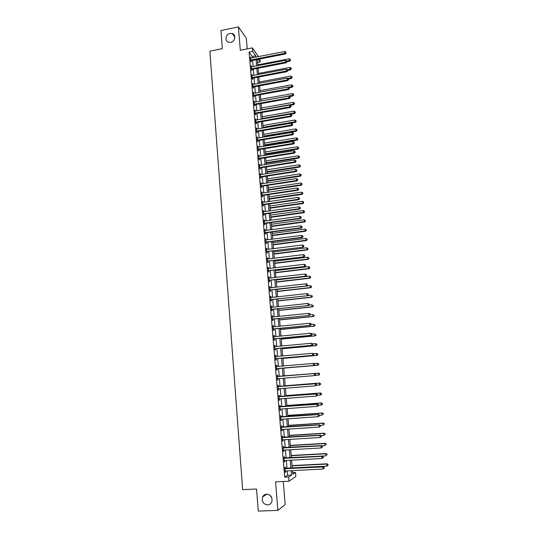 <?xml version="1.0" encoding="UTF-8"?>
<svg xmlns="http://www.w3.org/2000/svg" width="538" height="538" viewBox="0 0 538 538"><rect width="100%" height="100%" fill="white"/><g stroke="black" fill="none" stroke-linecap="round" stroke-linejoin="round"><path stroke-width="0.81" d="M266.72 494.133C271.051 494.866 272.726 497.489 271.744 502.001C270.89 503.817 269.498 504.792 267.581 504.94C263.196 504.153 261.542 501.497 262.625 496.964C263.492 495.222 264.857 494.281 266.72 494.133M230.022 33.437L232.201 33.531C236.384 34.607 235.22 41.587 230.728 42.28L228.724 42.233C224.393 41.298 225.456 34.163 230.022 33.437M271.979 498.242L270.143 495.343M292.632 472.606L295.49 472.465L295.839 476.52L288.98 481.214L288.624 476.991L291.468 475.115L291.092 470.629M247.224 48.918L246.337 38.245L238.395 26.9L220.957 30.531L222.355 48.615L209.874 51.137L242.651 489.614L256.545 489.008L258.26 511.1L277.897 510.394L285.187 504.59L283.264 481.476M259.928 58.965L260.19 62.005L258.26 59.288M257.601 62.509L260.19 62.005M252.376 57.842L252.261 56.477L249.101 52.099L284.669 477.179L287.574 475.303L287.198 470.824M286.996 468.464L286.317 460.387M286.122 458.067L285.443 449.997M285.248 447.717L284.568 439.647M284.38 437.407L283.701 429.344M283.513 427.145L282.833 419.089M282.652 416.923L281.973 408.873M281.798 406.748L281.118 398.705M280.937 396.614L280.264 388.577M280.09 386.526L279.41 378.496M279.242 376.479L278.57 368.469M278.395 366.452L277.729 358.503M277.554 356.465L276.888 348.577M276.714 346.519L276.055 338.691M275.88 336.613L275.227 328.846M275.053 326.754L274.4 319.041M274.225 316.936L273.58 309.283M273.398 307.158L272.759 299.565M272.578 297.42L271.939 289.881M271.757 287.722L271.132 280.244M270.944 278.065L270.318 270.648M270.137 268.449L269.511 261.085M269.33 258.872L268.711 251.569M268.523 249.336L267.911 242.087M267.722 239.834L267.117 232.645M266.922 230.378L266.323 223.243M266.128 220.963L265.537 213.882M265.342 211.582L264.75 204.554M264.555 202.241L263.963 195.267M263.768 192.94L263.183 186.02M262.988 183.673L262.409 176.807M262.208 174.446L261.636 167.634M261.434 165.253L260.863 158.502M260.661 156.107L260.096 149.403M259.894 146.988L259.336 140.337M259.128 137.91L258.57 131.312M258.368 128.871L257.816 122.321M257.608 119.866L257.056 113.37M256.848 110.902L256.31 104.453M256.095 101.971L255.557 95.569M255.348 93.074L254.81 86.726M254.602 84.21L254.071 77.916M253.855 75.387L253.331 69.14M253.116 66.598L252.591 60.397M250.964 58.117L250.405 56.988L250.755 61.184L251.28 61.897L251.185 60.76M251.703 66.873L251.138 65.73L251.488 69.94L252.019 70.639L251.919 69.496M252.436 75.656L251.871 74.513L252.228 78.736L252.752 79.416L252.658 78.272M253.176 84.479L252.611 83.329L252.968 87.573L253.492 88.225L253.398 87.075M253.923 93.336L253.358 92.18L253.714 96.436L254.239 97.075L254.138 95.919M254.669 102.227L254.097 101.063L254.461 105.34L254.985 105.952L254.884 104.796M255.422 111.151L254.851 109.987L255.207 114.278L255.732 114.876L255.637 113.713M256.175 120.115L255.597 118.945L255.96 123.256L256.485 123.827L256.384 122.657M256.929 129.12L256.357 127.936L256.72 132.267L257.238 132.819L257.144 131.649M257.689 138.152L257.11 136.968L257.473 141.312L257.998 141.844L257.897 140.667M257.884 140.512L257.85 140.109M258.448 147.23L257.87 146.033L258.24 150.398L258.758 150.909L258.657 149.725M258.644 149.577L258.617 149.181M259.215 156.336L258.637 155.139L259 159.517L259.524 160.008L259.424 158.824M259.41 158.676L259.377 158.293M259.982 165.489L259.403 164.278L259.773 168.676L260.291 169.147L260.19 167.957M260.177 167.809L260.15 167.446M260.755 174.668L260.17 173.458L260.54 177.876L261.058 178.32L260.957 177.123M260.95 176.982L260.917 176.632M261.529 183.895L260.943 182.671L261.32 187.11L261.831 187.533L261.73 186.33M261.724 186.195L261.697 185.859M262.309 193.155L261.724 191.925L262.093 196.383L262.611 196.78L262.51 195.576M263.089 202.449L262.504 201.219L262.874 205.691L263.391 206.067L263.29 204.857M263.869 211.79L263.284 210.546L263.66 215.039L264.171 215.395L264.071 214.178M264.656 221.165L264.071 219.914L264.447 224.427L264.958 224.756L264.857 223.539M265.449 230.58L264.857 229.322L265.241 233.848L265.752 234.164L265.644 232.934M266.243 240.029L266.162 239.067L265.651 238.771L266.034 243.317L266.545 243.606L266.438 242.376M267.043 249.524L266.956 248.529L266.445 248.253L266.828 252.82L267.339 253.082L267.238 251.851M267.843 259.054L267.756 258.032L267.245 257.776L267.628 262.362L268.139 262.605L268.038 261.36M268.644 268.63L268.556 267.574L268.045 267.346L268.435 271.946L268.939 272.167L268.839 270.917M269.451 278.24L269.363 277.151L268.852 276.949L269.242 281.576L269.746 281.764L269.646 280.513M270.264 287.891L270.17 286.774L269.659 286.593L270.049 291.24L270.56 291.408L270.453 290.15M271.078 297.581L270.977 296.431L270.473 296.277L270.863 300.944L271.374 301.085L271.266 299.821M271.892 307.319L271.798 306.135L271.293 306.001L271.683 310.688L272.188 310.809L272.08 309.538M272.712 317.09L272.611 315.88L272.107 315.772L272.504 320.473L273.008 320.567L272.901 319.296M273.539 326.909L273.432 325.658L272.934 325.577L273.331 330.305L273.829 330.372L273.721 329.095M274.367 336.761L274.259 335.483L273.761 335.43L274.158 340.171L274.656 340.218L274.548 338.933M275.194 346.64L275.086 345.349L274.588 345.322L274.985 350.083L275.49 350.103L275.382 348.812M276.028 356.553L275.92 355.262L275.422 355.255L275.819 360.036L276.324 360.03L276.216 358.738M276.868 366.506L276.754 365.208L276.256 365.228L276.66 370.036L277.157 370.003L277.05 368.698M277.702 376.506L277.595 375.201L277.097 375.248L277.5 380.07L277.998 380.016L277.89 378.712M278.549 386.546L278.442 385.235L277.944 385.309L278.348 390.151L278.845 390.07L278.731 388.759M279.397 396.627L279.283 395.316L278.792 395.417L279.195 400.279L279.693 400.171L279.585 398.853M280.244 406.755L280.137 405.437L279.639 405.565L280.049 410.447L280.547 410.312L280.433 408.988L279.948 409.236M281.098 416.93L280.991 415.598L280.493 415.753L280.91 420.662L281.401 420.494L281.293 419.196M281.959 427.138L281.845 425.807L281.354 425.988L281.764 430.918L282.262 430.723L282.154 429.445M282.82 437.401L282.706 436.062L282.215 436.271L282.632 441.221L283.123 440.999L283.015 439.741M283.687 447.703L283.573 446.358L283.082 446.594L283.499 451.564L283.99 451.315L283.882 450.084M284.555 458.046L284.441 456.701L283.95 456.964L284.373 461.954L284.858 461.678L284.757 460.467M285.429 468.443L285.315 467.085L284.824 467.374L285.248 472.391L285.732 472.088L285.631 470.905M288.98 481.214L275.564 481.833L277.897 510.394M284.669 477.179L288.624 476.991M249.101 52.099L252.658 51.392L252.362 47.889L258.509 56.638M238.395 26.9L240.304 50.303L252.362 47.889M292.457 470.562L292.773 474.254L295.49 472.465M257.346 59.469L257.87 65.676M258.092 68.225L258.623 74.479M258.839 77.015L259.377 83.316M259.592 85.838L260.136 92.193M260.352 94.695L260.896 101.104M261.112 103.592L261.663 110.048M261.871 112.523L262.43 119.026M262.638 121.487L263.203 128.044M263.412 130.492L263.976 137.103M264.178 139.53L264.75 146.195M264.958 148.602L265.53 155.321M265.732 157.721L266.31 164.487M266.518 166.867L267.097 173.687M267.299 176.054L267.89 182.933M268.085 185.28L268.677 192.207M268.879 194.548L269.477 201.528M269.673 203.848L270.278 210.883M270.473 213.183L271.078 220.277M271.273 222.564L271.885 229.713M272.08 231.979L272.692 239.181M272.887 241.434L273.506 248.697M273.694 250.93L274.319 258.247M274.508 260.466L275.14 267.837M275.328 270.042L275.96 277.474M276.149 279.659L276.788 287.144M276.976 289.31L277.621 296.855M277.803 299.007L278.449 306.613M278.637 308.745L279.289 316.405M279.471 318.523L280.13 326.243M280.305 328.341L280.971 336.122M281.152 338.2L281.818 346.042M281.993 348.099L282.672 356.008M282.847 358.046L283.526 366.008M283.701 368.032L284.38 376.049M284.555 378.073L285.241 386.116M285.416 388.174L286.108 396.224M286.283 398.315L286.969 406.372M287.157 408.503L287.843 416.567M288.032 418.739L288.718 426.802M288.906 429.015L289.599 437.085M289.787 439.331L290.48 447.414M290.675 449.694L291.361 457.784M291.562 460.104L292.255 468.201M255.893 57.149L255.772 55.784L252.658 51.392M290.89 468.268L290.197 460.178M290.002 457.858L289.316 449.775M289.121 447.488L288.435 439.411M288.24 437.165L287.554 429.095M287.366 426.89L286.68 418.826M286.498 416.661L285.812 408.604M285.631 406.466L284.945 398.416M284.763 396.324L284.077 388.281M283.903 386.223L283.217 378.187M283.049 376.163L282.363 368.147M282.194 366.129L281.515 358.167M281.34 356.122L280.668 348.227M280.493 346.169L279.827 338.328M279.652 336.25L278.987 328.469M278.812 326.378L278.153 318.657M277.971 316.546L277.319 308.886M277.137 306.754L276.492 299.148M276.31 297.003L275.664 289.457M275.483 287.292L274.844 279.807M274.662 277.628L274.03 270.197M273.842 267.998L273.21 260.627M273.022 258.408L272.403 251.098M272.208 248.859L271.596 241.602M271.401 239.356L270.789 232.154M270.594 229.887L269.989 222.739M269.794 220.452L269.188 213.364M268.993 211.064L268.395 204.03M268.2 201.71L267.601 194.736M267.406 192.396L266.814 185.476M266.613 183.122L266.028 176.249M265.826 173.888L265.247 167.069M265.046 164.689L264.467 157.923M264.266 155.522L263.694 148.811M263.492 146.397L262.921 139.739M262.712 137.311L262.154 130.7M261.945 128.259L261.387 121.702M261.179 119.248L260.621 112.738M260.412 110.27L259.861 103.814M259.652 101.326L259.108 94.923M258.892 92.422L258.354 86.067M258.139 83.551L257.601 77.243M257.386 74.715L256.855 68.46M256.639 65.918L256.108 59.711M252.261 56.477L255.772 55.784M287.574 475.303L291.468 475.115M250.473 57.801L250.93 57.714M251.206 66.524L251.663 66.436M251.939 75.286L252.403 75.199M252.678 84.076L253.136 83.989M253.418 92.906L253.882 92.818M254.158 101.769L254.622 101.689M254.904 110.673L255.375 110.586M255.658 119.604L256.122 119.523M256.411 128.575L256.875 128.495M257.164 137.587L257.635 137.506M257.924 146.632L258.395 146.551M258.684 155.711L259.155 155.637M259.45 164.83L259.921 164.756M260.217 173.982L260.688 173.909M260.991 183.176L261.461 183.108M261.764 192.409L262.235 192.335M262.537 201.676L263.015 201.609M263.317 210.983L263.795 210.916M264.104 220.324L264.582 220.257M264.891 229.706L265.368 229.645M265.678 239.128L266.162 239.067M266.471 248.59L266.956 248.529M267.272 258.092L267.756 258.032M268.072 267.628L268.556 267.574M268.872 277.211L269.363 277.151M269.679 286.828L270.17 286.774M270.493 296.485L270.977 296.431M271.307 306.189L271.798 306.135M272.12 315.927L272.611 315.88M272.941 325.712L273.432 325.658M273.768 335.53L274.259 335.483M274.595 345.396L275.086 345.349M275.422 355.302L275.92 355.262M276.256 365.255L276.754 365.208M277.5 380.057L277.998 380.016M278.348 390.111L278.845 390.07M279.188 400.205L279.693 400.171M280.042 410.346L280.547 410.312M280.897 420.528L281.401 420.494M281.757 430.756L282.262 430.723M282.618 441.032L283.123 440.999M283.479 451.348L283.99 451.315M284.353 461.705L284.858 461.678M285.221 472.115L285.732 472.088M251.004 59.886L251.535 60.606L285.348 53.995L284.891 53.255L250.661 60.041M285.927 52.764L285.86 52.058L285.927 52.764L284.891 53.255L284.73 51.487L250.5 58.124M251.535 60.606L250.742 61.036M285.348 53.995L286.108 53.06M285.86 52.058L284.73 51.487M286.909 61.769L289.74 61.224L289.148 58.79L257.803 64.856M286.747 61.009L290.486 60.317L290.251 59.341L290.312 60.034M289.148 58.79L290.251 59.341M290.486 60.317L289.74 61.224M251.744 68.642L252.268 69.341L286.155 62.825L285.705 62.099L251.394 68.803M286.741 61.608L286.673 60.895L286.741 61.608L285.705 62.099L285.543 60.33L251.233 66.873M252.268 69.341L251.475 69.772M286.155 62.825L286.922 61.897M286.673 60.895L285.543 60.33M252.483 77.438L253.008 78.118L286.969 71.688L286.525 70.989L252.134 77.593M287.554 70.485L287.494 69.772L287.554 70.485L286.525 70.989L286.357 69.207L251.966 75.656M253.008 78.118L252.208 78.541M286.969 71.688L287.736 70.767M287.494 69.772L286.357 69.207M253.223 86.268L253.748 86.921L287.79 80.592L287.339 79.906L252.873 86.416M288.375 79.402L288.314 78.683L288.375 79.402L287.339 79.906L287.178 78.124L252.705 84.479M253.748 86.921L252.947 87.351M287.79 80.592L288.556 79.671M288.314 78.683L287.178 78.124M287.702 70.391L290.54 69.853L289.948 67.432L258.536 73.417M287.332 69.691L291.287 68.951L291.051 67.983L291.119 68.676M289.948 67.432L291.051 67.983M291.287 68.951L290.54 69.853M288.496 79.052L291.347 78.521L290.755 76.114L259.269 82.018M287.81 78.434L292.094 77.627L291.858 76.665L291.926 77.358M290.755 76.114L291.858 76.665M292.094 77.627L291.347 78.521M289.222 87.761L292.154 87.223L291.562 84.829L260.009 90.646M288.274 87.21L292.901 86.336L292.665 85.374L292.733 86.073M291.562 84.829L292.665 85.374M292.901 86.336L292.154 87.223M253.963 95.132L254.487 95.764L288.61 89.523L288.166 88.864L253.613 95.28M289.202 88.353L289.135 87.633L289.202 88.353L288.166 88.864L287.998 87.069L253.452 93.33M254.487 95.764L253.694 96.188M288.61 89.523L289.377 88.615M289.135 87.633L287.998 87.069M289.787 96.531L292.961 95.959L292.376 93.578L260.748 99.308M260.896 101.043L293.714 95.078L293.479 94.123L293.546 94.823M292.376 93.578L293.479 94.123M293.714 95.078L292.961 95.959M254.709 104.029L255.234 104.648L289.437 98.501L288.993 97.862L254.36 104.184M290.029 97.338L289.962 96.618L290.029 97.338L288.993 97.862L288.825 96.06L254.198 102.22M255.234 104.648L254.434 105.065M289.437 98.501L290.204 97.593M289.962 96.618L288.825 96.06M255.463 112.96L255.987 113.558L290.264 107.513L289.821 106.887L255.113 113.114M290.863 106.363L290.796 105.643L290.863 106.363L289.821 106.887L289.652 105.078L254.945 111.151M255.987 113.558L255.18 113.982M290.264 107.513L291.038 106.611M290.796 105.643L289.652 105.078M256.216 121.931L256.74 122.509L291.098 116.558L290.654 115.959L255.866 122.086M291.697 115.428L291.63 114.702L291.697 115.428L290.654 115.959L290.486 114.143L255.698 120.108M256.74 122.509L255.933 122.926M291.098 116.558L291.872 115.663M291.63 114.702L290.486 114.143M256.969 130.942L257.494 131.494L291.932 125.636L291.488 125.065L256.619 131.09M292.531 124.527L292.464 123.794L292.531 124.527L291.488 125.065L291.32 123.236L256.451 129.107M257.494 131.494L256.687 131.911M291.932 125.636L292.706 124.755M292.464 123.794L291.32 123.236M257.729 139.988L258.227 140.526L292.766 134.762L292.329 134.204L257.379 140.136M293.371 133.659L293.304 132.926L293.371 133.659L292.329 134.204L292.161 132.375L257.211 138.145M257.702 139.988L258.227 140.526L257.446 140.936M292.766 134.762L293.546 133.881M293.304 132.926L292.161 132.375M290.217 105.361L293.775 104.728L293.19 102.361L261.488 108.003M261.636 109.745L293.351 104.116L294.528 103.854L294.299 102.906L294.36 103.612M293.19 102.361L294.299 102.906M294.528 103.854L293.775 104.728M290.648 114.217L294.589 113.531L294.004 111.178L262.235 116.739M262.383 118.488L294.165 112.946L295.349 112.664L295.113 111.722L295.18 112.429M294.004 111.178L295.113 111.722M295.349 112.664L294.589 113.531M263.183 127.883L295.409 122.375L294.824 120.028L262.981 125.502M263.136 127.257L294.992 121.803L296.176 121.514L295.94 120.573L296.008 121.285M294.824 120.028L295.94 120.573M296.176 121.514L295.409 122.375M263.936 136.672L296.236 131.252L295.651 128.918L263.734 134.305M263.882 136.067L295.813 130.7L296.996 130.391L296.768 129.463L296.828 130.176M295.651 128.918L296.768 129.463M296.996 130.391L296.236 131.252M264.689 145.489L297.063 140.162L296.478 137.842L264.488 143.135M264.642 144.91L296.64 139.631L297.83 139.308L297.595 138.38L297.662 139.1M296.478 137.842L297.595 138.38M297.83 139.308L297.063 140.162M258.496 149.066L259.013 149.577L293.613 143.915L293.17 143.384L258.139 149.214M294.219 142.832L294.151 142.099L294.219 142.832L293.17 143.384L293.002 141.548L257.971 147.217M259.013 149.577L258.206 149.994M293.613 143.915L294.394 143.047M294.151 142.099L293.002 141.548M265.449 154.345L297.891 149.107L297.306 146.8L265.247 152.005M265.395 153.787L297.474 148.596L298.657 148.266L298.429 147.338L298.489 148.058M297.306 146.8L298.429 147.338M298.657 148.266L297.891 149.107M259.262 158.185L259.78 158.676L294.454 153.115L294.017 152.604L258.906 158.333M295.066 152.046L294.999 151.306L295.066 152.046L294.017 152.604L293.849 150.754L258.738 156.323M259.78 158.676L258.966 159.087M294.454 153.115L295.241 152.254M294.999 151.306L293.849 150.754M266.209 163.236L298.724 158.091L298.139 155.798L266.007 160.916M266.162 162.698L298.308 157.6L299.498 157.251L299.262 156.336L299.33 157.056M298.139 155.798L299.262 156.336M299.498 157.251L298.724 158.091M260.029 167.338L260.547 167.809L295.301 162.348L294.864 161.857L259.672 167.486M295.92 161.292L295.846 160.553L295.92 161.292L294.864 161.857L294.696 160.001L259.504 165.469M260.547 167.809L259.733 168.219M295.301 162.348L296.095 161.494M295.846 160.553L294.696 160.001M266.969 172.167L299.558 167.11L298.973 164.83L266.774 169.853M266.922 171.649L299.141 166.639L300.332 166.276L300.103 165.368L300.17 166.087M298.973 164.83L300.103 165.368M300.332 166.276L299.558 167.11M260.802 176.531L261.32 176.975L296.156 171.615L295.718 171.151L260.439 176.679M296.774 170.586L296.707 169.84L296.774 170.586L295.718 171.151L295.55 169.288L260.271 174.655M261.32 176.975L260.5 177.392M296.156 171.615L296.949 170.768M296.707 169.84L295.55 169.288M267.736 181.124L300.399 176.161L299.814 173.902L267.541 178.831M267.689 180.633L299.989 175.718L301.172 175.341L300.944 174.433L301.011 175.159M299.814 173.902L300.944 174.433M301.172 175.341L300.399 176.161M261.576 185.758L262.093 186.182L297.01 180.929L296.579 180.486L261.219 185.906M297.628 179.907L297.561 179.161L297.628 179.907L296.579 180.486L296.404 178.616L261.044 183.875M262.093 186.182L261.273 186.599M297.01 180.929L297.803 180.089M297.561 179.161L296.404 178.616M268.502 190.122L301.246 185.254L300.661 183.007L268.307 187.843M268.462 189.652L300.829 184.83L302.02 184.44L301.791 183.539L301.858 184.265M300.661 183.007L301.791 183.539M302.02 184.44L301.246 185.254M262.356 195.025L262.867 195.429L297.87 190.277L297.44 189.853L261.993 195.173M298.496 189.275L298.422 188.522L298.496 189.275L297.44 189.853L297.265 187.977L261.824 193.135M262.867 195.429L262.046 195.839M297.87 190.277L298.664 189.443M298.422 188.522L297.265 187.977M269.276 199.161L302.094 194.379L301.509 192.147L269.081 196.895M269.235 198.71L301.677 193.976L302.867 193.572L302.638 192.678L302.706 193.411M301.509 192.147L302.638 192.678M302.867 193.572L302.094 194.379M263.136 204.332L263.647 204.716L298.731 199.665L298.301 199.268L262.773 204.474M263.647 204.716L262.867 204.427L263.378 204.81L262.826 205.119M299.357 198.677L299.289 197.923L299.357 198.677L298.301 199.268L298.126 197.379L262.605 202.429M298.731 199.665L299.531 198.838M299.289 197.923L298.126 197.379M263.916 213.673L264.434 214.037L299.599 209.094L299.168 208.717L263.559 213.821M300.231 208.119L300.157 207.365L300.231 208.119L299.168 208.717L298.993 206.821L263.385 211.764M264.434 214.037L263.607 214.44M299.599 209.094L300.399 208.273M300.157 207.365L298.993 206.821M264.709 223.062L265.221 223.398L300.473 218.556L300.043 218.206L264.346 223.203M301.105 217.608L301.031 216.841L301.105 217.608L300.043 218.206L299.868 216.303L264.171 221.138M265.221 223.398L264.393 223.801M300.473 218.556L301.273 217.749M301.031 216.841L299.868 216.303M265.496 232.483L266.007 232.793L301.341 228.065L300.917 227.735L265.133 232.624M301.979 227.123L301.905 226.364L301.979 227.123L300.917 227.735L300.742 225.826L264.958 230.546M266.007 232.793L265.18 233.196M301.341 228.065L302.148 227.258M301.905 226.364L300.742 225.826M266.29 241.939L266.801 242.228L302.221 237.608L301.791 237.298L265.927 242.08M302.86 236.686L302.786 235.92L302.86 236.686L301.791 237.298L301.616 235.382L265.752 240.002M266.801 242.228L265.974 242.631M302.221 237.608L303.029 236.814M302.786 235.92L301.616 235.382M267.09 251.441L303.102 247.191L266.727 251.582M303.741 246.29L303.674 245.523L303.741 246.29L302.679 246.908L302.497 244.985L266.552 249.491M267.601 251.71L266.767 252.107M303.102 247.191L303.909 246.404M303.674 245.523L302.497 244.985M267.89 260.977L303.983 256.821L267.527 261.118M304.629 255.933L304.562 255.16L304.629 255.933L303.56 256.559L303.385 254.629L267.352 259.02M268.401 261.226L267.568 261.623M303.983 256.821L304.797 256.041M304.562 255.16L303.385 254.629M268.697 270.56L304.878 266.485L268.327 270.701M305.523 265.617L305.45 264.844L305.523 265.617L304.454 266.249L304.273 264.306L268.153 268.59M269.202 270.782L268.368 271.179M304.878 266.485L305.692 265.711M305.45 264.844L304.273 264.306M269.504 280.177L305.766 276.189L269.135 280.318M306.418 275.342L306.344 274.562L306.418 275.342L305.349 275.981L305.167 274.03L268.96 278.2M270.009 280.372L269.175 280.769M305.766 276.189L306.586 275.429M306.344 274.562L305.167 274.03M270.311 289.841L306.66 285.94L269.948 289.975M307.319 285.106L307.245 284.326L307.319 285.106L306.243 285.752L306.061 283.795L269.767 287.85M270.822 290.009L269.982 290.406M306.66 285.94L307.487 285.18M307.245 284.326L306.061 283.795M271.125 299.538L307.561 295.732L270.762 299.679M308.22 294.918L307.144 295.57L306.963 293.6L308.314 294.199L308.22 294.918L308.314 294.199M270.58 297.541L306.963 293.6L308.146 294.131M271.636 299.686L270.796 300.083M307.561 295.732L308.388 294.979M271.946 309.283L308.469 305.557L271.576 309.417M309.128 304.764L308.052 305.423L307.87 303.452L309.222 304.031L309.128 304.764L309.222 304.031M271.67 307.332L307.87 303.452L309.054 303.977M272.45 309.404L271.609 309.794M308.469 305.557L309.289 304.817M272.766 319.061L309.377 315.429L272.396 319.195M310.036 314.656L308.96 315.322L308.778 313.338L310.13 313.91L310.036 314.656L310.13 313.91M272.215 317.043L308.778 313.338L309.962 313.862M273.27 319.162L272.423 319.552M272.215 316.996L272.578 317.104M309.377 315.429L310.204 314.703M273.593 328.886L310.285 325.349L273.223 329.021M310.951 324.589L309.868 325.261L309.686 323.271L311.045 323.829L310.951 324.589L311.045 323.829M273.042 326.862L309.686 323.271L310.877 323.795M274.091 328.96L273.25 329.35M273.035 326.781L273.465 326.916M310.285 325.349L311.119 324.622M274.42 338.752L311.199 335.308L274.05 338.886M311.872 334.569L310.789 335.248L310.601 333.244L311.959 333.795L311.872 334.569L311.959 333.795M273.869 336.714L310.601 333.244L311.798 333.768M274.918 338.799L274.071 339.189M273.855 336.606L274.36 336.761M311.199 335.308L312.033 334.589M275.254 348.658L312.121 345.309L274.878 348.792M312.793 344.589L311.71 345.275L311.522 343.264L312.881 343.795L312.793 344.589L312.881 343.795M274.696 346.613L311.522 343.264L312.719 343.782M275.752 348.678L274.905 349.068M274.683 346.479L275.254 346.66M312.121 345.309L312.955 344.602M276.088 358.604L313.042 355.349L275.712 358.738M313.721 354.65L312.632 355.342L312.45 353.325L313.809 353.843L313.721 354.65L313.809 353.843M275.53 356.553L312.45 353.325L313.647 353.843M276.586 358.604L275.732 358.987M275.517 356.391L276.155 356.593M313.042 355.349L313.883 354.65M276.929 368.597L313.97 365.436L276.552 368.732M314.649 364.757L313.56 365.457L313.378 363.432L314.737 363.937L314.649 364.757L314.737 363.937M276.364 366.533L313.378 363.432L314.575 363.944M277.426 368.57L276.572 368.954M276.35 366.344L277.083 366.566M313.97 365.436L314.811 364.744M315.745 374.885L315.671 374.071L315.745 374.885L314.898 375.564L277.393 378.765M315.584 374.905L314.495 375.611L314.306 373.58L314.717 373.533L277.191 376.338M277.204 376.553L314.306 373.58L315.51 374.092M278.126 378.604L277.406 378.96M315.671 374.071L314.717 373.533M316.68 385.067L316.606 384.253L316.68 385.067L315.429 385.813L278.24 388.84M316.519 385.094L315.429 385.813L315.241 383.769L315.651 383.702L278.032 386.378M278.052 386.62L315.241 383.769L316.445 384.28M278.872 388.692L278.254 389.008M316.606 384.253L315.651 383.702M317.628 395.295L317.548 394.475L317.628 395.295L316.371 396.055L279.087 398.961M317.467 395.336L316.371 396.055L316.183 394.004L316.586 393.91L278.879 396.459M278.899 396.735L316.183 394.004L317.386 394.515M279.652 398.819L279.101 399.102M317.548 394.475L316.586 393.91M318.57 405.565L318.496 404.744L318.57 405.565L317.312 406.345L279.942 409.122M318.409 405.618L317.312 406.345L317.124 404.287L317.528 404.166L279.726 406.58M279.753 406.883L317.124 404.287L318.335 404.791M318.496 404.744L317.528 404.166M319.518 415.881L319.444 415.054L319.518 415.881L318.267 416.681L280.796 419.331M319.364 415.941L318.267 416.681L318.072 414.61L318.476 414.462L280.58 416.748M280.607 417.085L318.072 414.61L319.283 415.114M281.226 419.196L280.802 419.418M319.444 415.054L318.476 414.462M320.473 426.244L320.399 425.41L320.473 426.244L319.216 427.064L281.656 429.58M320.318 426.318L319.216 427.064L319.027 424.98L319.424 424.805L281.435 426.957M281.468 427.327L319.027 424.98L320.238 425.484M282.026 429.452L281.663 429.64M320.399 425.41L319.424 424.805M321.435 436.648L321.354 435.814L321.435 436.648L320.177 437.488L282.517 439.876M321.273 436.735L320.177 437.488L319.982 435.397L320.379 435.195L282.295 437.212M282.329 437.609L319.982 435.397L321.199 435.901M321.354 435.814L320.379 435.195M322.397 447.098L322.323 446.264L322.397 447.098L321.139 447.959L283.533 450.145M322.242 447.199L321.139 447.959L320.944 445.861L321.341 445.625L283.163 447.515M283.196 447.939L320.944 445.861L322.161 446.358M322.323 446.264L321.341 445.625M270.049 208.226L302.941 203.546L302.356 201.326L269.854 205.98M270.009 207.803L302.531 203.169L303.721 202.745L303.493 201.858L303.56 202.591M302.356 201.326L303.493 201.858M303.721 202.745L302.941 203.546M270.829 217.332L303.795 212.745L303.21 210.54L270.634 215.099M270.789 216.928L303.385 212.389L304.582 211.952L304.347 211.071L304.414 211.811M303.21 210.54L304.347 211.071M304.582 211.952L303.795 212.745M271.609 226.478L304.649 221.986L304.071 219.793L271.414 224.259M271.576 226.094L304.246 221.649L305.436 221.199L305.207 220.324L305.275 221.064M304.071 219.793L305.207 220.324M305.436 221.199L304.649 221.986M272.389 235.657L305.51 231.266L304.932 229.087L272.201 233.452M272.363 235.294L305.107 230.95L306.304 230.486L306.068 229.612L306.142 230.358M304.932 229.087L306.068 229.612M306.304 230.486L305.51 231.266M273.176 244.871L306.378 240.58L305.799 238.421L272.995 242.685M273.149 244.534L305.967 240.291L307.164 239.807L306.936 238.939L307.003 239.692M305.799 238.421L306.936 238.939M307.164 239.807L306.378 240.58M273.97 254.124L307.245 249.935L306.667 247.789L273.781 251.959M273.943 253.815L306.842 249.666L308.039 249.168L307.81 248.307L307.877 249.06M306.667 247.789L307.81 248.307M308.039 249.168L307.245 249.935M274.763 263.418L308.113 259.323L307.534 257.191L274.582 261.266M274.736 263.129L307.709 259.081L308.913 258.57L308.678 257.715L308.751 258.469M307.534 257.191L308.678 257.715M308.913 258.57L308.113 259.323M275.557 272.746L308.987 268.758L308.409 266.64L275.375 270.607M275.537 272.484L308.59 268.536L309.787 268.005L309.558 267.157L309.626 267.917M308.409 266.64L309.558 267.157M309.787 268.005L308.987 268.758M276.357 282.114L309.868 278.227L309.289 276.122L276.176 279.995M276.337 281.878L309.464 278.025L310.668 277.48L310.439 276.64L310.507 277.4M309.289 276.122L310.439 276.64M310.668 277.48L309.868 278.227M277.164 291.522L310.749 287.729L310.17 285.644L276.983 289.417M277.144 291.307L310.352 287.554L311.556 286.996L311.327 286.162L311.394 286.929M310.17 285.644L311.327 286.162M311.556 286.996L310.749 287.729M277.971 300.964L311.636 297.279L311.24 297.131L311.058 295.214L307.729 295.577M277.951 300.776L311.24 297.131L312.444 296.552L312.215 295.725L312.282 296.492M312.444 296.552L311.636 297.279M278.778 310.446L312.524 306.868L312.127 306.741L311.953 304.811L308.94 305.133M278.765 310.278L312.127 306.741L313.331 306.149L313.103 305.328L313.177 306.095M313.331 306.149L312.524 306.868M279.592 319.969L313.419 316.492L313.022 316.391L312.84 314.454L310.164 314.737M279.578 319.828L313.022 316.391L314.232 315.779L313.997 314.965L314.071 315.739M314.232 315.779L313.419 316.492M280.412 329.532L314.313 326.162L313.923 326.082L313.741 324.138L311.099 324.407M280.399 329.411L313.923 326.082L315.127 325.456L314.898 324.649L314.972 325.423M315.127 325.456L314.313 326.162M281.226 339.128L315.214 335.867L314.824 335.813L314.643 333.863L311.993 334.118M281.219 339.041L314.824 335.813L316.035 335.174L315.806 334.367L315.873 335.147M316.035 335.174L315.214 335.867M282.053 348.772L316.122 345.618L315.725 345.584L315.544 343.627L312.887 343.876M282.046 348.705L315.725 345.584L316.936 344.925L316.707 344.132L316.781 344.919M316.707 344.132L315.544 343.627L316.869 344.145M316.936 344.925L316.122 345.618M282.88 358.449L317.03 355.403L316.64 355.396L316.458 353.432L313.526 353.695M282.874 358.409L316.64 355.396L317.85 354.724L317.622 353.937L317.696 354.724M317.622 353.937L316.458 353.432L317.776 353.937M317.85 354.724L317.03 355.403M318.61 364.569L318.536 363.782L318.61 364.569L317.548 365.255L283.708 368.153L317.938 365.235L317.548 365.255L317.366 363.278L314.058 363.567M318.536 363.782L317.366 363.278L318.691 363.775M318.765 364.562L317.938 365.235M315.066 375.43L318.469 375.147L318.281 373.17L318.671 373.13L284.373 375.975M319.458 373.668L319.525 374.461L319.606 373.648L318.281 373.17L284.373 375.981M319.68 374.441L318.852 375.107L319.525 374.461M318.671 373.13L319.606 373.648M316.357 385.329L319.39 385.087L319.202 383.096L319.592 383.029L285.214 385.766M320.379 383.594L320.453 384.394L320.527 383.567L319.202 383.096L285.214 385.8M320.601 384.361L319.774 385.02L320.453 384.394M319.592 383.029L320.527 383.567M317.622 395.269L320.312 395.067L320.13 393.07L320.514 392.975L286.055 395.598M321.3 393.567L321.374 394.367L321.455 393.527L320.13 393.07L286.055 395.659M321.529 394.327L320.695 394.973L321.374 394.367M320.514 392.975L321.455 393.527M318.543 405.282L321.24 405.094L321.058 403.083L321.442 402.969L286.895 405.477M322.235 403.581L322.309 404.381L322.383 403.527L321.058 403.083L286.902 405.565M322.457 404.334L321.623 404.973L322.309 404.381M321.442 402.969L322.383 403.527M319.471 415.343L322.175 415.154L321.986 413.144L322.37 412.996L287.743 415.39M323.17 413.635L323.244 414.442L323.318 413.574L321.986 413.144L287.749 415.504M322.37 412.996L323.318 413.574M320.399 425.444L323.109 425.262L322.928 423.238L323.304 423.07L288.59 425.35M324.105 423.729L324.179 424.543L324.259 423.662L322.928 423.238L288.603 425.491M323.304 423.07L324.259 423.662M321.025 435.605L324.051 435.417L323.863 433.379L324.239 433.184L289.444 435.35M325.046 433.87L325.127 434.684L325.201 433.789L323.863 433.379L289.464 435.518M324.239 433.184L325.201 433.789M321.616 445.807L324.999 445.612L324.811 443.568L325.181 443.346L290.305 445.39M325.994 444.052L326.068 444.872L326.142 443.964L324.811 443.568L290.325 445.585M325.181 443.346L326.142 443.964M323.365 457.603L323.284 456.755L323.365 457.603L322.101 458.477L284.259 460.602M323.21 457.704L322.101 458.477L321.906 456.365L322.302 456.103L284.03 457.858M284.064 458.315L321.906 456.365L323.13 456.863M323.284 456.755L322.302 456.103M291.361 457.724L325.947 455.847L325.759 453.796L326.129 453.547L291.166 455.471M326.943 454.28L327.023 455.101L327.091 454.18L325.759 453.796L291.186 455.699M326.129 453.547L327.091 454.18M284.938 468.733L322.881 466.923L323.069 469.035L285.133 471.032M284.898 468.248L323.271 466.628L322.881 466.923L324.098 467.414L324.179 468.262L324.098 467.414M324.259 467.3L323.271 466.628M323.069 469.035L324.179 468.262M292.228 467.892L326.902 466.13L326.707 464.072L327.084 463.796L292.033 465.599M327.898 464.556L327.978 465.377L328.046 464.442L326.707 464.072L292.053 465.854M327.978 465.377L326.902 466.13M327.084 463.796L328.046 464.442M250.748 59.987L251.273 60.707M251.481 68.75L252.006 69.442M252.221 77.539L252.746 78.218M252.961 86.369L253.485 87.022M253.701 95.226L254.225 95.865M254.447 104.13L254.972 104.742M255.2 113.061L255.725 113.659M255.954 122.032L256.471 122.61M256.707 131.037L257.231 131.595M257.467 140.082L257.984 140.613M258.227 149.161L258.751 149.672M258.993 158.28L259.511 158.771M259.76 167.432L260.278 167.903M260.533 176.625L261.051 177.069M261.307 185.852L261.824 186.276M262.08 195.119L262.598 195.523M263.647 213.768L264.165 214.131M264.434 223.149L264.952 223.485M265.227 232.571L265.738 232.887M266.021 242.033L266.532 242.322M266.814 251.528L267.325 251.797M267.615 261.071L268.126 261.313M268.422 270.648L268.926 270.87M269.229 280.264L269.733 280.466M270.036 289.928L270.547 290.096M270.849 299.626L271.354 299.774M271.67 309.363L272.174 309.491M272.49 319.148L272.995 319.249M273.311 328.974L273.815 329.041M274.138 338.832L274.642 338.886M274.797 346.64L275.18 346.667M274.972 348.738L275.469 348.765M275.631 356.58L276.129 356.586M275.806 358.691L276.303 358.685M276.465 366.566L276.969 366.539M276.646 368.678L277.144 368.651M277.305 376.587L277.803 376.539M277.601 376.62L278.099 376.573M277.487 378.712L277.985 378.658M278.153 386.654L278.65 386.58M278.442 386.688L278.94 386.614M278.334 388.792L278.825 388.712M279 396.768L279.498 396.667M279.296 396.802L279.787 396.701M279.182 398.914L279.599 398.819M279.854 406.923L280.345 406.789M280.15 406.957L280.641 406.829M280.708 417.118L281.199 416.963M281.004 417.158L281.495 417.004M281.569 427.36L282.06 427.179M281.865 427.401L282.356 427.219M282.43 437.643L282.921 437.434M282.726 437.69L283.217 437.475M283.297 447.972L283.788 447.737M283.593 448.019L284.084 447.784M284.165 458.349L284.656 458.087M284.467 458.396L284.952 458.127M285.039 468.773L285.53 468.477M285.342 468.82L285.826 468.524M232.201 33.531L234.871 37.176M262.625 496.964L266.835 494.133M258.428 149.08L258.953 149.591M259.161 158.206L259.679 158.697M259.894 167.372L260.412 167.843M260.627 176.578L261.145 177.022M261.367 185.818L261.885 186.249M262.114 195.099L262.631 195.509"/></g></svg>
